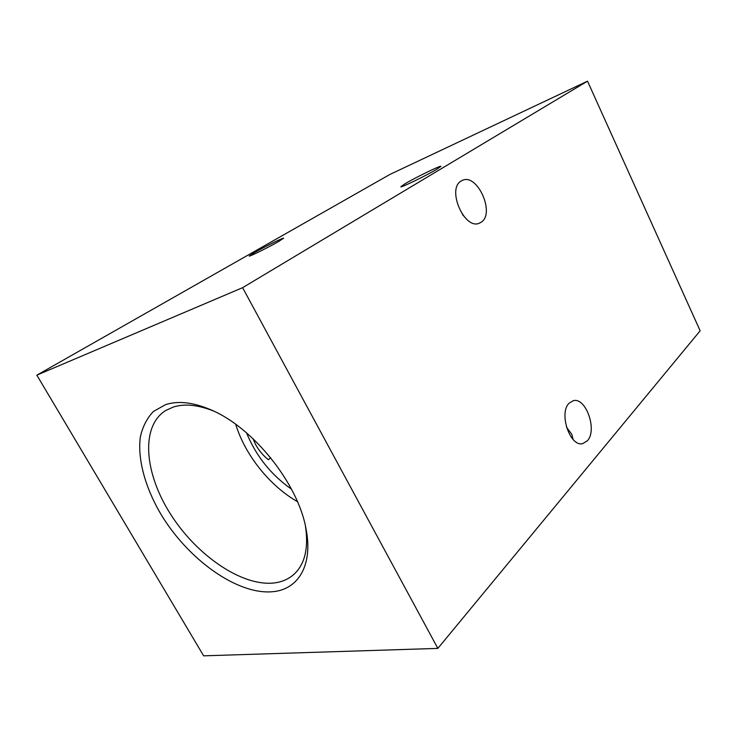 <?xml version="1.0" encoding="UTF-8"?>
<svg xmlns="http://www.w3.org/2000/svg" width="737" height="737" viewBox="0 0 737 737"><rect width="100%" height="100%" fill="white"/><g stroke="black" fill="none" stroke-linecap="round" stroke-linejoin="round"><path stroke-width="1.11" d="M405.037 183.753L400.79 186.747C400.219 188.23 426.834 175.305 437.059 169.114L440.938 166.341C441.159 165.024 415.419 177.525 405.037 183.753M254.698 252.459L249.207 256.043C248.802 257.066 268.544 247.328 278.439 241.607L283.598 238.217C283.8 237.296 264.666 246.738 254.698 252.459M481.206 222.187L479.474 223.127C464.586 230.506 446.392 188.865 461.205 181.007L462.302 180.418C477.235 172.845 495.467 213.49 481.206 222.187M587.371 440.79L582.737 443.619C570.069 447.276 558.499 413.033 569.111 403.185L573.22 400.716C585.86 396.865 597.596 430.205 587.371 440.79M272.46 591.728C298.172 589.711 313.271 565.261 306.03 528.945C298.292 483.887 253.224 427.414 211.012 409.873C193.343 402.319 178.225 400.56 165.65 404.604L153.443 411.439C147.031 418.137 142.674 426.622 140.352 436.894C137.46 458.571 144.793 486.005 159.754 512.261C186.608 558.342 236.614 594.952 272.46 591.728M213.546 411.034C197.94 404.816 184.508 403.489 173.25 407.054L165.576 410.583C140.306 426.585 144.443 473.403 170.588 514.214C196.521 555.154 241.303 586.228 273.473 583.041C282.225 582.119 289.494 578.803 295.261 573.082C305.201 562.838 308.6 547.213 305.459 526.209M252.892 438.579L255.877 445.019C259.055 450.666 263.21 455.567 268.342 459.704L270.709 457.815M389.901 174.448L587.518 81.162L700.15 330.793L437.852 648.394L203.642 655.838L36.85 375.161L389.901 174.448M36.85 375.161L242.611 287.67L587.518 81.162M242.611 287.67L437.852 648.394M246.563 432.886C256.043 456.028 271.013 474.794 291.483 489.165M235.711 424.291C244.97 454.858 269.705 485.849 297.453 501.657M566.477 427.193L571.765 434.277L573.1 439.455M462.504 214.596L466.742 219.386"/></g></svg>

